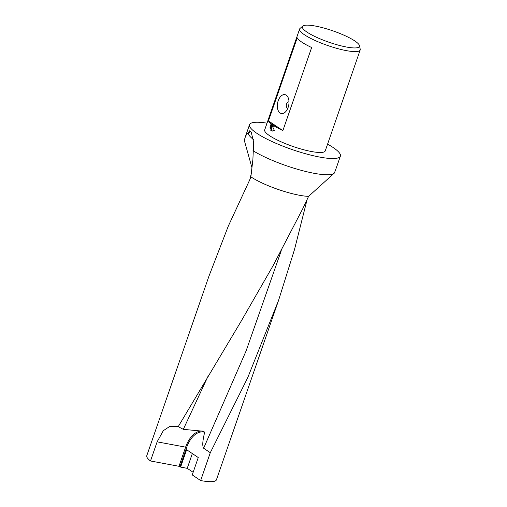 <?xml version="1.0" encoding="UTF-8"?>
<svg xmlns="http://www.w3.org/2000/svg" width="507" height="507" viewBox="0 0 507 507"><rect width="100%" height="100%" fill="white"/><g stroke="black" fill="none" stroke-linecap="round" stroke-linejoin="round"><path stroke-width="0.76" d="M251.954 167.709L244.273 140.281L245.692 135.794L249.774 130.717L251.276 132.371L253.677 142.328L252.879 159.711L250.775 177.602L228.289 226.141L208.954 276.163L146.783 455.704A36.853 7.345 19.1 0 0 150.497 460.983L157.126 441.838L163.292 430.709L169.477 426.609L178.261 426.577L241.478 320.658L273.102 265.643L302.983 208.288L308.592 196.361L334.309 173.096M308.592 196.361A36.853 7.345 -160.9 0 1 251.142 177.006A36.853 7.345 -160.9 0 1 250.946 176.873M327.585 144.134A48.064 9.582 -160.9 0 1 333.124 147.512A48.064 9.582 -160.9 0 1 340.387 156.124A48.064 9.582 -160.9 0 1 306.405 153.976A48.064 9.582 -160.9 0 1 256.802 133.284A48.064 9.582 -160.9 0 1 249.545 124.671A48.064 9.582 -160.9 0 1 267.024 123.163M249.837 179.484L251.32 173.419M306.957 32.08A30.192 6.021 -160.9 0 1 302.825 26.066A30.192 6.021 -160.9 0 1 325.386 28.474A30.192 6.021 -160.9 0 1 354.9 41.01A30.192 6.021 -160.9 0 1 359.495 45.687A30.192 6.021 -160.9 0 1 339.728 45.503A30.192 6.021 -160.9 0 1 306.957 32.08M359.495 45.687L360.217 49.217A32.042 6.388 -160.9 0 1 360.179 49.997A32.042 6.388 -160.9 0 1 337.523 48.564A32.042 6.388 -160.9 0 1 304.46 34.774A32.042 6.388 -160.9 0 1 299.618 29.026A32.042 6.388 -160.9 0 1 300.074 28.392L302.825 26.066M289.009 101.926A3.207 1.889 -79.4 0 0 288.844 101.882A3.207 1.889 -79.4 0 0 286.487 104.296A3.207 1.889 -79.4 0 0 287.228 107.997A3.207 1.889 -79.4 0 0 287.665 108.181A3.207 1.889 -79.4 0 0 287.837 108.2M280.086 112.985A9.614 5.672 100.6 0 1 278.197 100.747A9.614 5.672 100.6 0 1 286.246 95.183A9.614 5.672 100.6 0 1 288.439 98.39A9.614 5.672 100.6 0 1 286.03 111.299A9.614 5.672 100.6 0 1 280.086 112.985M272.798 126.199L271.967 125.362L274.344 130.318L272.012 131.079L270.789 130.331L271.638 124.709L270.161 128.981L270.003 127.099L271.137 123.822A32.042 6.388 -160.9 0 1 268.45 120.894L297.222 37.81A32.042 6.388 19.1 0 0 301.893 42.189A32.042 6.388 19.1 0 0 311.653 47.519L282.881 130.597A32.042 6.388 -160.9 0 1 274.274 126.021L272.798 126.199M360.179 49.997L325.247 150.883A32.042 6.388 -160.9 0 1 302.59 149.451A32.042 6.388 -160.9 0 1 269.528 135.654A32.042 6.388 -160.9 0 1 264.686 129.912L299.618 29.026M200.645 480.56A36.853 7.345 19.1 0 0 216.426 479.818L278.597 300.283L247.708 377.728L210.285 452.719L200.645 480.56L192.242 474.913L198.256 457.548L186.627 449.728L180.612 467.093L178.99 466.294L150.497 460.983M193.148 472.309L187.229 468.329L180.612 467.093M192.337 453.569L187.229 468.329M210.285 452.719L203.649 448.232C202.198 446.135 202.572 440.672 204.777 431.85M271.137 123.822L271.777 123.942L270.643 127.219L270.003 127.099M271.777 123.942A31.244 6.23 19.1 0 0 274.914 126.142L274.274 126.021M270.643 127.219L270.637 127.599M271.638 124.709L272.278 124.83L272.183 125.4M272.126 125.768L271.429 130.445L272.341 131.11M271.967 125.362L273.4 126.3M271.429 130.445L270.789 130.331M282.881 130.597L268.45 120.894M253.411 139.45A46.467 9.265 -160.9 0 1 248.386 133.309L250.452 131.243M333.917 173.533L334.36 173.039A48.064 9.582 -160.9 0 0 334.424 172.963L336.635 166.961M307.299 198.833L294.459 249.678L278.597 300.283M179.979 466.668L186.608 447.516A24.349 14.361 -79.4 0 1 204.676 432.3L202.901 431.134M203.503 431.254L183.312 429.353L178.014 426.52M334.36 173.039A48.064 9.582 -160.9 0 1 300.505 170.124A48.064 9.582 -160.9 0 1 252.993 150.68M203.649 448.232L246.079 350.977L281.271 250.654M183.312 429.353L207.902 376.543M178.99 466.294L185.619 447.142L186.608 447.516M157.126 441.838L185.619 447.142A25.103 14.804 -79.4 0 1 203.085 431.172M245.768 135.584L249.545 124.671M336.534 167.253L340.387 156.124"/></g></svg>
